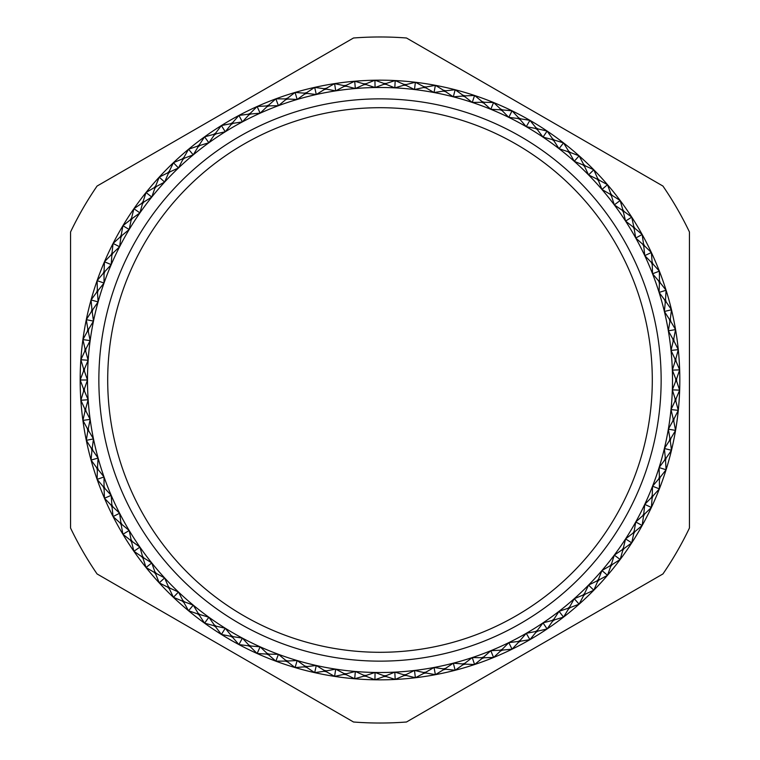 <?xml version="1.0" encoding="UTF-8"?>
<svg xmlns="http://www.w3.org/2000/svg" width="760" height="760" viewBox="0 0 760 760"><rect width="100%" height="100%" fill="white"/><g stroke="black" fill="none" stroke-linecap="round" stroke-linejoin="round"><path stroke-width="1.14" d="M652.298 380A272.298 272.298 0 0 0 380 107.701A272.298 272.298 0 0 0 107.701 380A272.298 272.298 0 0 0 380 652.298A272.298 272.298 0 0 0 652.298 380M661.143 380A281.143 281.143 0 0 0 380 98.857A281.143 281.143 0 0 0 98.857 380A281.143 281.143 0 0 0 380 661.143A281.143 281.143 0 0 0 661.143 380M676.609 380A296.609 296.609 0 0 0 676.609 378.822L679.658 369.873L676.01 361.152A296.609 296.609 0 0 0 675.849 358.805L678.29 349.666L674.063 341.212A296.609 296.609 0 0 0 673.75 338.874L675.564 329.602L670.776 321.442A296.609 296.609 0 0 0 670.301 319.143L671.489 309.757L666.159 301.948A296.609 296.609 0 0 0 665.532 299.677L666.073 290.244L660.231 282.805A296.609 296.609 0 0 0 659.452 280.592L659.366 271.13L653.039 264.109A296.609 296.609 0 0 0 652.108 261.953L651.377 252.519L644.584 245.945A296.609 296.609 0 0 0 643.511 243.846L642.153 234.488L634.933 228.389A296.609 296.609 0 0 0 633.726 226.366L631.731 217.123L624.121 211.527A296.609 296.609 0 0 0 622.772 209.589L620.16 200.507L612.189 195.424A296.609 296.609 0 0 0 610.717 193.591L607.496 184.699L599.193 180.177A296.609 296.609 0 0 0 597.607 178.439L593.797 169.784L585.209 165.832A296.609 296.609 0 0 0 583.5 164.207L579.111 155.838L570.275 152.465A296.609 296.609 0 0 0 568.471 150.964L563.531 142.899L554.486 140.144A296.609 296.609 0 0 0 552.577 138.766L547.105 131.052L537.89 128.905A296.609 296.609 0 0 0 535.895 127.661L529.91 120.337L520.581 118.826A296.609 296.609 0 0 0 518.5 117.714L512.04 110.817L502.626 109.924A296.609 296.609 0 0 0 500.479 108.965L493.572 102.514L484.12 102.267A296.609 296.609 0 0 0 481.906 101.451L474.572 95.475L465.13 95.864A296.609 296.609 0 0 0 462.868 95.199L455.154 89.746L445.759 90.772A296.609 296.609 0 0 0 443.46 90.26L435.385 85.329L426.075 86.991A296.609 296.609 0 0 0 423.748 86.63L415.368 82.26L406.191 84.55A296.609 296.609 0 0 0 403.845 84.35L395.19 80.56L386.184 83.457A296.609 296.609 0 0 0 383.828 83.41L374.937 80.218L366.149 83.714A296.609 296.609 0 0 0 363.802 83.828L354.711 81.244L346.18 85.32A296.609 296.609 0 0 0 343.843 85.605L334.599 83.629L326.363 88.284A296.609 296.609 0 0 0 324.055 88.711L314.697 87.371L306.793 92.568A296.609 296.609 0 0 0 304.513 93.157L295.089 92.444L287.555 98.163A296.609 296.609 0 0 0 285.323 98.904L275.87 98.838L268.745 105.051A296.609 296.609 0 0 0 266.56 105.934L257.127 106.504L250.429 113.183A296.609 296.609 0 0 0 248.32 114.218L238.944 115.425L232.712 122.541A296.609 296.609 0 0 0 230.679 123.718L221.398 125.552L215.669 133.076A296.609 296.609 0 0 0 213.712 134.387L204.582 136.838L199.376 144.732A296.609 296.609 0 0 0 197.514 146.167L188.565 149.236L183.901 157.463A296.609 296.609 0 0 0 182.143 159.02L173.432 162.688L169.328 171.209A296.609 296.609 0 0 0 167.675 172.881L159.23 177.127L155.714 185.905A296.609 296.609 0 0 0 154.175 187.691L146.034 192.498L143.118 201.486A296.609 296.609 0 0 0 141.711 203.376L133.912 208.715L131.613 217.892A296.609 296.609 0 0 0 130.331 219.868L122.911 225.72L121.229 235.03A296.609 296.609 0 0 0 120.089 237.082L113.078 243.428L112.034 252.823A296.609 296.609 0 0 0 111.036 254.961L104.471 261.763L104.063 271.206A296.609 296.609 0 0 0 103.208 273.401L97.118 280.63L97.346 290.082A296.609 296.609 0 0 0 96.644 292.334L91.057 299.953L91.922 309.367A296.609 296.609 0 0 0 91.371 311.657L86.307 319.647L87.809 328.976A296.609 296.609 0 0 0 87.419 331.303L82.906 339.606L85.034 348.821A296.609 296.609 0 0 0 84.797 351.167L80.855 359.755A299.829 299.829 0 0 0 80.17 380L83.524 388.844A296.609 296.609 0 0 0 83.6 391.191L80.855 400.244L84.797 408.832A296.609 296.609 0 0 0 85.034 411.179L82.906 420.394L87.419 428.697A296.609 296.609 0 0 0 87.809 431.024L86.307 440.353L91.371 448.343A296.609 296.609 0 0 0 91.922 450.632L91.057 460.047L96.644 467.666A296.609 296.609 0 0 0 97.346 469.917L97.118 479.37L103.208 486.6A296.609 296.609 0 0 0 104.063 488.794L104.471 498.237L111.036 505.039A296.609 296.609 0 0 0 112.034 507.176L113.078 516.572L120.089 522.918A296.609 296.609 0 0 0 121.229 524.97L122.911 534.28L130.331 540.132A296.609 296.609 0 0 0 131.613 542.108L133.912 551.285L141.711 556.624A296.609 296.609 0 0 0 143.118 558.514L146.034 567.501L154.175 572.308A296.609 296.609 0 0 0 155.714 574.094L159.23 582.872L167.675 587.119A296.609 296.609 0 0 0 169.328 588.791L173.432 597.312L182.143 600.98A296.609 296.609 0 0 0 183.901 602.538L188.565 610.764L197.514 613.833A296.609 296.609 0 0 0 199.376 615.267L204.582 623.162L213.712 625.613A296.609 296.609 0 0 0 215.669 626.924L221.398 634.448L230.679 636.281A296.609 296.609 0 0 0 232.712 637.459L238.944 644.575L248.32 645.781A296.609 296.609 0 0 0 250.429 646.817L257.127 653.495L266.56 654.065A296.609 296.609 0 0 0 268.745 654.949L275.87 661.162L285.323 661.095A296.609 296.609 0 0 0 287.555 661.836L295.089 667.556L304.513 666.843A296.609 296.609 0 0 0 306.793 667.432L314.697 672.628L324.055 671.289A296.609 296.609 0 0 0 326.363 671.716L334.599 676.371L343.843 674.395A296.609 296.609 0 0 0 346.18 674.681L354.711 678.756L363.802 676.172A296.609 296.609 0 0 0 366.149 676.286L374.937 679.782L383.828 676.59A296.609 296.609 0 0 0 386.184 676.542L395.19 679.44L403.845 675.649A296.609 296.609 0 0 0 406.191 675.45L415.368 677.739L423.748 673.369A296.609 296.609 0 0 0 426.075 673.008L435.385 674.671L443.46 669.74A296.609 296.609 0 0 0 445.759 669.227L455.154 670.253L462.868 664.8A296.609 296.609 0 0 0 465.13 664.135L474.572 664.525L481.906 658.549A296.609 296.609 0 0 0 484.12 657.732L493.572 657.486L500.479 651.035A296.609 296.609 0 0 0 502.626 650.075L512.04 649.183L518.5 642.285A296.609 296.609 0 0 0 520.581 641.174L529.91 639.663L535.895 632.339A296.609 296.609 0 0 0 537.89 631.094L547.105 628.947L552.577 621.233A296.609 296.609 0 0 0 554.486 619.856L563.531 617.101L568.471 609.035A296.609 296.609 0 0 0 570.275 607.534L579.111 604.162L583.5 595.792A296.609 296.609 0 0 0 585.209 594.168L593.797 590.216L597.607 581.561A296.609 296.609 0 0 0 599.193 579.823L607.496 575.301L610.717 566.409A296.609 296.609 0 0 0 612.189 564.575L620.16 559.493L622.772 550.411A296.609 296.609 0 0 0 624.121 548.473L631.731 542.878L633.726 533.634A296.609 296.609 0 0 0 634.933 531.611L642.153 525.511L643.511 516.154A296.609 296.609 0 0 0 644.584 514.054L651.377 507.481L652.108 498.047A296.609 296.609 0 0 0 653.039 495.89L659.366 488.87L659.452 479.408A296.609 296.609 0 0 0 660.231 477.195L666.073 469.756L665.532 460.322A296.609 296.609 0 0 0 666.159 458.052L671.489 450.243L670.301 440.857A296.609 296.609 0 0 0 670.776 438.558L675.564 430.397L673.75 421.125A296.609 296.609 0 0 0 674.063 418.788L678.29 410.334L675.849 401.195A296.609 296.609 0 0 0 676.01 398.848L679.658 390.127L676.609 381.178A296.609 296.609 0 0 0 676.609 380M679.829 380A299.829 299.829 0 0 0 86.307 319.647A299.829 299.829 0 0 0 80.855 359.755L83.6 368.809A296.609 296.609 0 0 0 83.524 371.155L80.17 380A299.829 299.829 0 0 0 671.489 450.243A299.829 299.829 0 0 0 679.829 380M84.797 351.167L85.68 351.224A295.726 295.726 0 0 1 85.909 348.945L90.155 340.594A292.505 292.505 0 0 0 88.16 360.249L85.68 351.224M85.034 348.821L85.909 348.945M87.419 331.303L88.293 331.417A295.726 295.726 0 0 1 88.673 329.156L93.48 321.119A292.505 292.505 0 0 0 90.155 340.594L88.293 331.417M87.809 328.976L88.673 329.156M91.371 311.657L92.236 311.837A295.726 295.726 0 0 1 92.777 309.605L98.106 301.91A292.505 292.505 0 0 0 93.48 321.119L92.236 311.837M91.922 309.367L92.777 309.605M96.644 292.334L97.498 292.562A295.726 295.726 0 0 1 98.182 290.377L104.025 283.062A292.505 292.505 0 0 0 98.106 301.91L97.498 292.562M97.346 290.082L98.182 290.377M103.208 273.401L104.044 273.695A295.726 295.726 0 0 1 104.87 271.558L111.197 264.651A292.505 292.505 0 0 0 104.025 283.062L104.044 273.695M104.063 271.206L104.87 271.558M111.036 254.961L111.843 255.303A295.726 295.726 0 0 1 112.822 253.232L119.596 246.762A292.505 292.505 0 0 0 111.197 264.651L111.843 255.303M112.034 252.823L112.822 253.232M120.089 237.082L120.878 237.49A295.726 295.726 0 0 1 121.989 235.476L129.191 229.491A292.505 292.505 0 0 0 119.596 246.762L120.878 237.49M121.229 235.03L121.989 235.476M130.331 219.868L131.09 220.324A295.726 295.726 0 0 1 132.335 218.395L139.916 212.895A292.505 292.505 0 0 0 129.191 229.491L131.09 220.324M131.613 217.892L132.335 218.395M141.711 203.376L142.434 203.88A295.726 295.726 0 0 1 143.811 202.046L151.753 197.068A292.505 292.505 0 0 0 139.916 212.895L142.434 203.88M143.118 201.486L143.811 202.046M154.175 187.691L154.869 188.243A295.726 295.726 0 0 1 156.361 186.504L164.616 182.077A292.505 292.505 0 0 0 151.753 197.068L154.869 188.243M155.714 185.905L156.361 186.504M167.675 172.881L168.331 173.48A295.726 295.726 0 0 1 169.936 171.845L178.467 167.989A292.505 292.505 0 0 0 164.616 182.077L168.331 173.48M169.328 171.209L169.936 171.845M182.143 159.02L182.751 159.666A295.726 295.726 0 0 1 184.471 158.137L193.239 154.869A292.505 292.505 0 0 0 178.467 167.989L182.751 159.666M183.901 157.463L184.471 158.137M197.514 146.167L198.075 146.851A295.726 295.726 0 0 1 199.889 145.445L208.867 142.775A292.505 292.505 0 0 0 193.239 154.869L198.075 146.851M199.376 144.732L199.889 145.445M213.712 134.387L214.234 135.1A295.726 295.726 0 0 1 216.134 133.827L225.273 131.765A292.505 292.505 0 0 0 208.867 142.775L214.234 135.1M215.669 133.076L216.134 133.827M230.679 123.718L231.144 124.469A295.726 295.726 0 0 1 233.13 123.319L242.383 121.885A292.505 292.505 0 0 0 225.273 131.765L231.144 124.469M232.712 122.541L233.13 123.319M248.32 114.218L248.738 115.007A295.726 295.726 0 0 1 250.791 113.99L260.12 113.183A292.505 292.505 0 0 0 242.383 121.885L248.738 115.007M250.429 113.183L250.791 113.99M266.56 105.934L266.922 106.742A295.726 295.726 0 0 1 269.049 105.877L278.407 105.697A292.505 292.505 0 0 0 260.12 113.183L266.922 106.742M268.745 105.051L269.049 105.877M285.323 98.904L285.627 99.731A295.726 295.726 0 0 1 287.802 99.009L297.16 99.465A292.505 292.505 0 0 0 278.407 105.697L285.627 99.731M287.555 98.163L287.802 99.009M304.513 93.157L304.769 94.002A295.726 295.726 0 0 1 306.983 93.432L316.284 94.515A292.505 292.505 0 0 0 297.16 99.465L304.769 94.002M306.793 92.568L306.983 93.432M324.055 88.711L324.244 89.576A295.726 295.726 0 0 1 326.496 89.157L335.702 90.868A292.505 292.505 0 0 0 316.284 94.515L324.244 89.576M326.363 88.284L326.496 89.157M343.843 85.605L343.976 86.478A295.726 295.726 0 0 1 346.256 86.203L355.328 88.53A292.505 292.505 0 0 0 335.702 90.868L343.976 86.478M346.18 85.32L346.256 86.203M363.802 83.828L363.878 84.712A295.726 295.726 0 0 1 366.168 84.597L375.06 87.533A292.505 292.505 0 0 0 355.328 88.53L363.878 84.712M366.149 83.714L366.168 84.597M383.828 83.41L383.847 84.303A295.726 295.726 0 0 1 386.147 84.341L394.82 87.865A292.505 292.505 0 0 0 375.06 87.533L383.847 84.303M386.184 83.457L386.147 84.341M403.845 84.35L403.798 85.234A295.726 295.726 0 0 1 406.087 85.424L414.504 89.537A292.505 292.505 0 0 0 394.82 87.865L403.798 85.234M406.191 84.55L406.087 85.424M423.748 86.63L423.643 87.514A295.726 295.726 0 0 1 425.913 87.856L434.036 92.53A292.505 292.505 0 0 0 414.504 89.537L423.643 87.514M426.075 86.991L425.913 87.856M443.46 90.26L443.289 91.124A295.726 295.726 0 0 1 445.531 91.627L453.321 96.834A292.505 292.505 0 0 0 434.036 92.53L443.289 91.124M445.759 90.772L445.531 91.627M462.868 95.199L462.65 96.054A295.726 295.726 0 0 1 464.854 96.71L472.264 102.429A292.505 292.505 0 0 0 453.321 96.834L462.65 96.054M465.13 95.864L464.854 96.71M481.906 101.451L481.631 102.287A295.726 295.726 0 0 1 483.787 103.085L490.798 109.288A292.505 292.505 0 0 0 472.264 102.429L481.631 102.287M484.12 102.267L483.787 103.085M500.479 108.965L500.147 109.782A295.726 295.726 0 0 1 502.236 110.722L508.82 117.382A292.505 292.505 0 0 0 490.798 109.288L500.147 109.782M502.626 109.924L502.236 110.722M518.5 117.714L518.111 118.503A295.726 295.726 0 0 1 520.144 119.586L526.253 126.682A292.505 292.505 0 0 0 508.82 117.382L518.111 118.503M520.581 118.826L520.144 119.586M535.895 127.661L535.458 128.43A295.726 295.726 0 0 1 537.406 129.647L543.02 137.132A292.505 292.505 0 0 0 526.253 126.682L535.458 128.43M537.89 128.905L537.406 129.647M552.577 138.766L552.083 139.498A295.726 295.726 0 0 1 553.945 140.838L559.047 148.694A292.505 292.505 0 0 0 543.02 137.132L552.083 139.498M554.486 140.144L553.945 140.838M568.471 150.964L567.929 151.667A295.726 295.726 0 0 1 569.696 153.13L574.256 161.31A292.505 292.505 0 0 0 559.047 148.694L567.929 151.667M570.275 152.465L569.696 153.13M583.5 164.207L582.91 164.873A295.726 295.726 0 0 1 584.573 166.45L588.572 174.923A292.505 292.505 0 0 0 574.256 161.31L582.91 164.873M585.209 165.832L584.573 166.45M597.607 178.439L596.971 179.056A295.726 295.726 0 0 1 598.528 180.747L601.939 189.468A292.505 292.505 0 0 0 588.572 174.923L596.971 179.056M599.193 180.177L598.528 180.747M610.717 193.591L610.042 194.17A295.726 295.726 0 0 1 611.477 195.957L614.298 204.886A292.505 292.505 0 0 0 601.939 189.468L610.042 194.17M612.189 195.424L611.477 195.957M622.772 209.589L622.06 210.121A295.726 295.726 0 0 1 623.371 212.002L625.584 221.103A292.505 292.505 0 0 0 614.298 204.886L622.06 210.121M624.121 211.527L623.371 212.002M633.726 226.366L632.985 226.85A295.726 295.726 0 0 1 634.163 228.817L635.75 238.041A292.505 292.505 0 0 0 625.584 221.103L632.985 226.85M634.933 228.389L634.163 228.817M643.511 243.846L642.741 244.273A295.726 295.726 0 0 1 643.786 246.326L644.755 255.635A292.505 292.505 0 0 0 635.75 238.041L642.741 244.273M644.584 245.945L643.786 246.326M652.108 261.953L651.301 262.323A295.726 295.726 0 0 1 652.213 264.433L652.545 273.79A292.505 292.505 0 0 0 644.755 255.635L651.301 262.323M653.039 264.109L652.213 264.433M659.452 280.592L658.635 280.905A295.726 295.726 0 0 1 659.395 283.072L659.091 292.429A292.505 292.505 0 0 0 652.545 273.79L658.635 280.905M660.231 282.805L659.395 283.072M665.532 299.677L664.686 299.944A295.726 295.726 0 0 1 665.294 302.157L664.373 311.476A292.505 292.505 0 0 0 659.091 292.429L664.686 299.944M666.159 301.948L665.294 302.157M670.301 319.143L669.436 319.342A295.726 295.726 0 0 1 669.902 321.594L668.344 330.828A292.505 292.505 0 0 0 664.373 311.476L669.436 319.342M670.776 321.442L669.902 321.594M673.75 338.874L672.875 339.026A295.726 295.726 0 0 1 673.179 341.297L671.004 350.408A292.505 292.505 0 0 0 668.344 330.828L672.875 339.026M674.063 341.212L673.179 341.297M675.849 358.805L674.975 358.891A295.726 295.726 0 0 1 675.127 361.18L672.343 370.12A292.505 292.505 0 0 0 671.004 350.408L674.975 358.891M676.01 361.152L675.127 361.18M676.609 378.822L675.725 378.851A295.726 295.726 0 0 1 675.725 381.149L672.343 389.88A292.505 292.505 0 0 0 672.343 370.12L675.725 378.851M676.609 381.178L675.725 381.149M676.01 398.848L675.127 398.82A295.726 295.726 0 0 1 674.975 401.109L671.004 409.592A292.505 292.505 0 0 0 672.343 389.88L675.127 398.82M675.849 401.195L674.975 401.109M674.063 418.788L673.179 418.703A295.726 295.726 0 0 1 672.875 420.974L668.344 429.172A292.505 292.505 0 0 0 671.004 409.592L673.179 418.703M673.75 421.125L672.875 420.974M670.776 438.558L669.902 438.406A295.726 295.726 0 0 1 669.436 440.658L664.373 448.523A292.505 292.505 0 0 0 668.344 429.172L669.902 438.406M670.301 440.857L669.436 440.658M666.159 458.052L665.294 457.843A295.726 295.726 0 0 1 664.686 460.056L659.091 467.571A292.505 292.505 0 0 0 664.373 448.523L665.294 457.843M665.532 460.322L664.686 460.056M660.231 477.195L659.395 476.928A295.726 295.726 0 0 1 658.635 479.094L652.545 486.21A292.505 292.505 0 0 0 659.091 467.571L659.395 476.928M659.452 479.408L658.635 479.094M653.039 495.89L652.213 495.567A295.726 295.726 0 0 1 651.301 497.676L644.755 504.364A292.505 292.505 0 0 0 652.545 486.21L652.213 495.567M652.108 498.047L651.301 497.676M644.584 514.054L643.786 513.674A295.726 295.726 0 0 1 642.741 515.726L635.75 521.958A292.505 292.505 0 0 0 644.755 504.364L643.786 513.674M643.511 516.154L642.741 515.726M634.933 531.611L634.163 531.183A295.726 295.726 0 0 1 632.985 533.149L625.584 538.897A292.505 292.505 0 0 0 635.75 521.958L634.163 531.183M633.726 533.634L632.985 533.149M624.121 548.473L623.371 547.998A295.726 295.726 0 0 1 622.06 549.879L614.298 555.114A292.505 292.505 0 0 0 625.584 538.897L623.371 547.998M622.772 550.411L622.06 549.879M612.189 564.575L611.477 564.043A295.726 295.726 0 0 1 610.042 565.829L601.939 570.532A292.505 292.505 0 0 0 614.298 555.114L611.477 564.043M610.717 566.409L610.042 565.829M599.193 579.823L598.528 579.253A295.726 295.726 0 0 1 596.971 580.944L588.572 585.077A292.505 292.505 0 0 0 601.939 570.532L598.528 579.253M597.607 581.561L596.971 580.944M585.209 594.168L584.573 593.55A295.726 295.726 0 0 1 582.91 595.128L574.256 598.69A292.505 292.505 0 0 0 588.572 585.077L584.573 593.55M583.5 595.792L582.91 595.128M570.275 607.534L569.696 606.869A295.726 295.726 0 0 1 567.929 608.332L559.047 611.306A292.505 292.505 0 0 0 574.256 598.69L569.696 606.869M568.471 609.035L567.929 608.332M554.486 619.856L553.945 619.163A295.726 295.726 0 0 1 552.083 620.502L543.02 622.867A292.505 292.505 0 0 0 559.047 611.306L553.945 619.163M552.577 621.233L552.083 620.502M537.89 631.094L537.406 630.353A295.726 295.726 0 0 1 535.458 631.569L526.253 633.317A292.505 292.505 0 0 0 543.02 622.867L537.406 630.353M535.895 632.339L535.458 631.569M520.581 641.174L520.144 640.414A295.726 295.726 0 0 1 518.111 641.497L508.82 642.618A292.505 292.505 0 0 0 526.253 633.317L520.144 640.414M518.5 642.285L518.111 641.497M502.626 650.075L502.236 649.278A295.726 295.726 0 0 1 500.147 650.218L490.798 650.712A292.505 292.505 0 0 0 508.82 642.618L502.236 649.278M500.479 651.035L500.147 650.218M484.12 657.732L483.787 656.915A295.726 295.726 0 0 1 481.631 657.713L472.264 657.571A292.505 292.505 0 0 0 490.798 650.712L483.787 656.915M481.906 658.549L481.631 657.713M465.13 664.135L464.854 663.29A295.726 295.726 0 0 1 462.65 663.945L453.321 663.167A292.505 292.505 0 0 0 472.264 657.571L464.854 663.29M462.868 664.8L462.65 663.945M445.759 669.227L445.531 668.372A295.726 295.726 0 0 1 443.289 668.876L434.036 667.47A292.505 292.505 0 0 0 453.321 663.167L445.531 668.372M443.46 669.74L443.289 668.876M426.075 673.008L425.913 672.144A295.726 295.726 0 0 1 423.643 672.486L414.504 670.462A292.505 292.505 0 0 0 434.036 667.47L425.913 672.144M423.748 673.369L423.643 672.486M406.191 675.45L406.087 674.576A295.726 295.726 0 0 1 403.798 674.766L394.82 672.135A292.505 292.505 0 0 0 414.504 670.462L406.087 674.576M403.845 675.649L403.798 674.766M386.184 676.542L386.147 675.659A295.726 295.726 0 0 1 383.847 675.697L375.06 672.467A292.505 292.505 0 0 0 394.82 672.135L386.147 675.659M383.828 676.59L383.847 675.697M366.149 676.286L366.168 675.403A295.726 295.726 0 0 1 363.878 675.288L355.328 671.469A292.505 292.505 0 0 0 375.06 672.467L366.168 675.403M363.802 676.172L363.878 675.288M346.18 674.681L346.256 673.797A295.726 295.726 0 0 1 343.976 673.521L335.702 669.132A292.505 292.505 0 0 0 355.328 671.469L346.256 673.797M343.843 674.395L343.976 673.521M326.363 671.716L326.496 670.842A295.726 295.726 0 0 1 324.244 670.424L316.284 665.484A292.505 292.505 0 0 0 335.702 669.132L326.496 670.842M324.055 671.289L324.244 670.424M306.793 667.432L306.983 666.567A295.726 295.726 0 0 1 304.769 665.997L297.16 660.535A292.505 292.505 0 0 0 316.284 665.484L306.983 666.567M304.513 666.843L304.769 665.997M287.555 661.836L287.802 660.991A295.726 295.726 0 0 1 285.627 660.269L278.407 654.303A292.505 292.505 0 0 0 297.16 660.535L287.802 660.991M285.323 661.095L285.627 660.269M268.745 654.949L269.049 654.122A295.726 295.726 0 0 1 266.922 653.258L260.12 646.817A292.505 292.505 0 0 0 278.407 654.303L269.049 654.122M266.56 654.065L266.922 653.258M250.429 646.817L250.791 646.01A295.726 295.726 0 0 1 248.738 644.993L242.383 638.115A292.505 292.505 0 0 0 260.12 646.817L250.791 646.01M248.32 645.781L248.738 644.993M232.712 637.459L233.13 636.681A295.726 295.726 0 0 1 231.144 635.531L225.273 628.235A292.505 292.505 0 0 0 242.383 638.115L233.13 636.681M230.679 636.281L231.144 635.531M215.669 626.924L216.134 626.173A295.726 295.726 0 0 1 214.234 624.9L208.867 617.225A292.505 292.505 0 0 0 225.273 628.235L216.134 626.173M213.712 625.613L214.234 624.9M199.376 615.267L199.889 614.555A295.726 295.726 0 0 1 198.075 613.149L193.239 605.131A292.505 292.505 0 0 0 208.867 617.225L199.889 614.555M197.514 613.833L198.075 613.149M183.901 602.538L184.471 601.863A295.726 295.726 0 0 1 182.751 600.333L178.467 592.011A292.505 292.505 0 0 0 193.239 605.131L184.471 601.863M182.143 600.98L182.751 600.333M169.328 588.791L169.936 588.154A295.726 295.726 0 0 1 168.331 586.52L164.616 577.923A292.505 292.505 0 0 0 178.467 592.011L169.936 588.154M167.675 587.119L168.331 586.52M155.714 574.094L156.361 573.496A295.726 295.726 0 0 1 154.869 571.758L151.753 562.932A292.505 292.505 0 0 0 164.616 577.923L156.361 573.496M154.175 572.308L154.869 571.758M143.118 558.514L143.811 557.954A295.726 295.726 0 0 1 142.434 556.12L139.916 547.105A292.505 292.505 0 0 0 151.753 562.932L143.811 557.954M141.711 556.624L142.434 556.12M131.613 542.108L132.335 541.605A295.726 295.726 0 0 1 131.09 539.676L129.191 530.508A292.505 292.505 0 0 0 139.916 547.105L132.335 541.605M130.331 540.132L131.09 539.676M121.229 524.97L121.989 524.524A295.726 295.726 0 0 1 120.878 522.51L119.596 513.237A292.505 292.505 0 0 0 129.191 530.508L121.989 524.524M120.089 522.918L120.878 522.51M112.034 507.176L112.822 506.768A295.726 295.726 0 0 1 111.843 504.697L111.197 495.349A292.505 292.505 0 0 0 119.596 513.237L112.822 506.768M111.036 505.039L111.843 504.697M104.063 488.794L104.87 488.442A295.726 295.726 0 0 1 104.044 486.305L104.025 476.938A292.505 292.505 0 0 0 111.197 495.349L104.87 488.442M103.208 486.6L104.044 486.305M97.346 469.917L98.182 469.623A295.726 295.726 0 0 1 97.498 467.438L98.106 458.09A292.505 292.505 0 0 0 104.025 476.938L98.182 469.623M96.644 467.666L97.498 467.438M91.922 450.632L92.777 450.395A295.726 295.726 0 0 1 92.236 448.162L93.48 438.881A292.505 292.505 0 0 0 98.106 458.09L92.777 450.395M91.371 448.343L92.236 448.162M87.809 431.024L88.673 430.844A295.726 295.726 0 0 1 88.293 428.583L90.155 419.406A292.505 292.505 0 0 0 93.48 438.881L88.673 430.844M87.419 428.697L88.293 428.583M85.034 411.179L85.909 411.055A295.726 295.726 0 0 1 85.68 408.776L88.16 399.75A292.505 292.505 0 0 0 90.155 419.406L85.909 411.055M84.797 408.832L85.68 408.776M83.6 391.191L84.484 391.134A295.726 295.726 0 0 1 84.407 388.844L87.495 380A292.505 292.505 0 0 0 88.16 399.75L84.484 391.134M83.524 388.844L84.407 388.844M97.071 186.048A343.026 343.026 0 0 0 70.566 231.952L70.566 528.048A343.026 343.026 0 0 0 97.071 573.952L353.505 722A343.026 343.026 0 0 0 406.495 722L662.929 573.952A343.026 343.026 0 0 0 689.434 528.048L689.434 231.952A343.026 343.026 0 0 0 662.929 186.048L406.495 38A343.026 343.026 0 0 0 353.505 38L97.071 186.048M83.6 368.809L84.484 368.866A295.726 295.726 0 0 0 84.407 371.155L83.524 371.155M84.484 368.866L88.16 360.249A292.505 292.505 0 0 0 87.495 380L84.407 371.155M80.17 380L87.495 380M80.855 400.244L88.16 399.75M82.906 420.394L90.155 419.406M86.307 440.353L93.48 438.881M91.057 460.047L98.106 458.09M97.118 479.37L104.025 476.938M104.471 498.237L111.197 495.349M113.078 516.572L119.596 513.237M122.911 534.28L129.191 530.508M133.912 551.285L139.916 547.105M146.034 567.501L151.753 562.932M159.23 582.872L164.616 577.923M173.432 597.312L178.467 592.011M188.565 610.764L193.239 605.131M204.582 623.162L208.867 617.225M221.398 634.448L225.273 628.235M238.944 644.575L242.383 638.115M257.127 653.495L260.12 646.817M275.87 661.162L278.407 654.303M295.089 667.556L297.16 660.535M314.697 672.628L316.284 665.484M334.599 676.371L335.702 669.132M354.711 678.756L355.328 671.469M374.937 679.782L375.06 672.467M395.19 679.44L394.82 672.135M415.368 677.739L414.504 670.462M435.385 674.671L434.036 667.47M455.154 670.253L453.321 663.167M474.572 664.525L472.264 657.571M493.572 657.486L490.798 650.712M512.04 649.183L508.82 642.618M529.91 639.663L526.253 633.317M547.105 628.947L543.02 622.867M563.531 617.101L559.047 611.306M579.111 604.162L574.256 598.69M593.797 590.216L588.572 585.077M607.496 575.301L601.939 570.532M620.16 559.493L614.298 555.114M631.731 542.878L625.584 538.897M642.153 525.511L635.75 521.958M651.377 507.481L644.755 504.364M659.366 488.87L652.545 486.21M666.073 469.756L659.091 467.571M671.489 450.243L664.373 448.523M675.564 430.397L668.344 429.172M678.29 410.334L671.004 409.592M679.658 390.127L672.343 389.88M679.658 369.873L672.343 370.12M678.29 349.666L671.004 350.408M675.564 329.602L668.344 330.828M671.489 309.757L664.373 311.476M666.073 290.244L659.091 292.429M659.366 271.13L652.545 273.79M651.377 252.519L644.755 255.635M642.153 234.488L635.75 238.041M631.731 217.123L625.584 221.103M620.16 200.507L614.298 204.886M607.496 184.699L601.939 189.468M593.797 169.784L588.572 174.923M579.111 155.838L574.256 161.31M563.531 142.899L559.047 148.694M547.105 131.052L543.02 137.132M529.91 120.337L526.253 126.682M512.04 110.817L508.82 117.382M493.572 102.514L490.798 109.288M474.572 95.475L472.264 102.429M455.154 89.746L453.321 96.834M435.385 85.329L434.036 92.53M415.368 82.26L414.504 89.537M395.19 80.56L394.82 87.865M374.937 80.218L375.06 87.533M354.711 81.244L355.328 88.53M334.599 83.629L335.702 90.868M314.697 87.371L316.284 94.515M295.089 92.444L297.16 99.465M275.87 98.838L278.407 105.697M257.127 106.504L260.12 113.183M238.944 115.425L242.383 121.885M221.398 125.552L225.273 131.765M204.582 136.838L208.867 142.775M188.565 149.236L193.239 154.869M173.432 162.688L178.467 167.989M159.23 177.127L164.616 182.077M146.034 192.498L151.753 197.068M133.912 208.715L139.916 212.895M122.911 225.72L129.191 229.491M113.078 243.428L119.596 246.762M104.471 261.763L111.197 264.651M97.118 280.63L104.025 283.062M91.057 299.953L98.106 301.91M86.307 319.647L93.48 321.119M82.906 339.606L90.155 340.594M80.855 359.755L88.16 360.249"/></g></svg>
